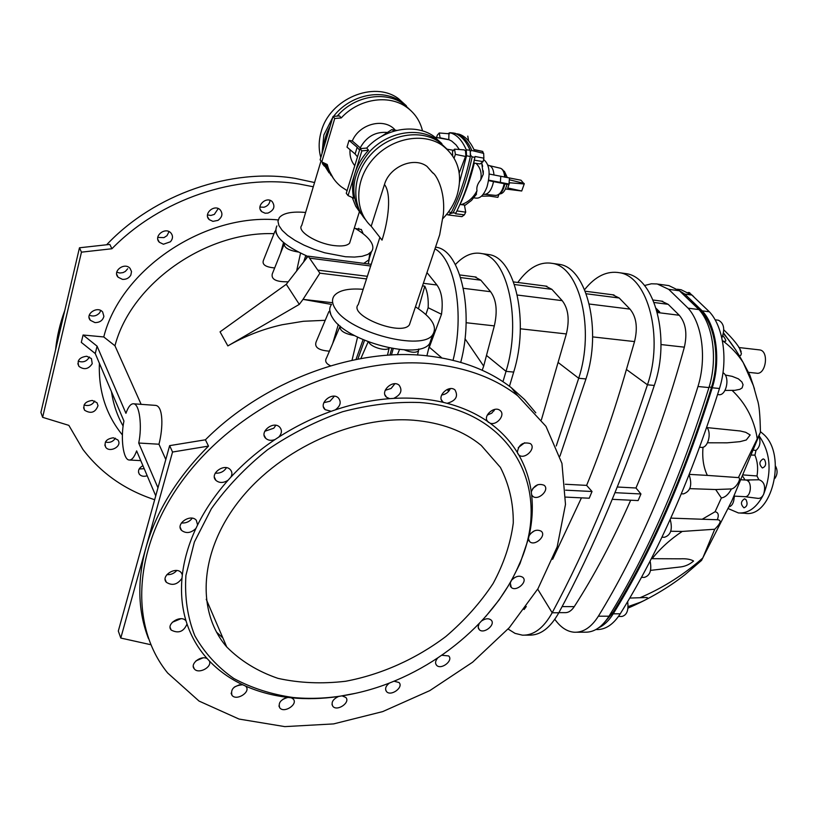 <?xml version="1.0" encoding="UTF-8"?>
<svg xmlns="http://www.w3.org/2000/svg" width="818" height="818" viewBox="0 0 818 818"><rect width="100%" height="100%" fill="white"/><g stroke="black" fill="none" stroke-linecap="round" stroke-linejoin="round"><path stroke-width="1.23" d="M212.936 221.371L209.255 219.643C202.895 214.06 214.234 203.754 220.134 209.776C223.069 213.6 222.353 217.128 217.997 220.369L212.936 221.371M122.485 279.367L118.099 277.21C112.138 271.126 124.633 261.893 130.062 268.365L131.524 271.545L130.839 275.083C128.999 278.13 126.207 279.562 122.485 279.367M142.925 465.687C138.743 468.06 137.557 470.912 139.357 474.236C141.248 476.311 143.866 476.812 147.199 475.739M92.311 400.442C85.154 401.444 82.567 404.695 84.571 410.217C90.921 414.072 95.409 412.558 98.017 405.656L96.984 402.732L92.311 400.442M42.628 417.323L40.9 412.436L79.469 247.782L81.463 252.159L42.628 417.323L68.855 425.37L82.874 449.379C101.023 473.193 124.95 489.982 154.663 499.726M81.463 252.159L111.923 248.744C160.328 199.009 236.75 173.661 299.388 184.05L313.294 186.77M154.633 405.319L155.522 405.38C163.201 405.994 163.344 427.313 158.968 444.225L138.723 443.029C142.342 425.943 139.5 404.266 133.723 403.806C130.89 403.478 128.293 406.648 125.941 413.315L97.076 346.157L95.256 353.55L81.299 342.384L83.078 335.012L103.763 336.955C120.798 268.938 205.021 212.884 278.161 219.909M122.403 434.971C106.043 414.849 98.375 390.953 99.397 363.294M86.739 356.249C79.336 357.231 76.739 360.605 78.937 366.372C84.09 370.114 88.518 369.225 92.23 363.683L91.422 358.56L86.739 356.249M113.354 437.783C106.401 438.816 103.855 441.976 105.727 447.272C109.479 452.804 121.401 446.955 118.518 441.004L117.904 439.961L113.354 437.783M94.949 322.589L90.317 320.288C84.694 314.122 97.567 305.482 102.649 312.006L103.896 316.321C102.771 320.492 99.786 322.578 94.949 322.589M163.416 244.234L159.367 242.281C153.14 236.412 165.093 226.586 170.809 232.874C173.16 235.727 173.027 238.703 170.41 241.791L163.416 244.234M265.134 213.222L261.801 211.698C255.421 206.443 266.228 195.86 272.149 201.565C275.451 206.433 274.061 210.267 267.967 213.079L265.134 213.222M355.39 228.539L361.351 229.49L363.161 233.774M89.285 315.165C93.221 316.781 96.667 316.004 99.632 312.813L100.737 310.523M116.769 272.189L119.786 273.028L123.027 272.609L125.369 271.412L127.7 268.744M157.782 237.404L163.937 237.629L167.005 235.666L169.029 231.617M207.486 214.909L210.85 215.451L214.316 214.408L218.232 208.559M259.94 207.077L264.01 207.24C267.609 206.116 269.623 203.825 270.052 200.369M106.637 244.766C154.582 193.917 231.903 167.741 295.226 178.396L314.562 182.526M55.604 349.675C56.912 336.597 59.98 323.539 64.775 310.492M358.233 230.287L358.744 228.294M89.387 356.965C86.912 361.403 83.18 362.803 78.201 361.178M94.724 401.024C92.25 405.022 88.702 406.341 84.08 404.992M115.379 438.192C113.007 441.792 109.684 443.07 105.42 442.037M144.203 468.694L139.172 468.98M524.675 442.743L518.275 447.62M450.309 388.652C448.561 392.333 445.657 394.45 441.608 394.992M334.358 396.239L329.961 401.239L323.826 402.671M226.453 467.712L226.361 467.876C224.091 471.393 220.788 473.162 216.463 473.203L215.287 473.07M534.277 530.892L530.616 533.54M234.306 687.11L239.469 684.789M172.301 622.273L180.87 618.725M513.193 578.643L514.982 577.416M172.547 452.027L208.498 446.096C177.036 477.692 156.166 511.598 145.89 547.825L172.547 452.027L169.643 445.636L118.313 631.067L120.788 638.05L150.86 644.727M169.643 445.636L205.41 439.798C264.01 380.973 354.358 347.814 425.657 355.666C460.115 359.388 488.683 370.073 511.362 387.732L524.614 399.583L535.79 412.824M166.862 574.645C170.819 574.88 174.111 573.52 176.729 570.535M195.983 660.862L202.956 657.887M282.772 699.349L285.881 697.846M192.21 518.203C189.899 521.352 186.719 522.958 182.67 523.029L181.443 522.906M275.819 425.309L273.805 428.192L264.756 431.28M394.879 383.765L391.096 388.468L385.176 390.329M494.87 409.378L491.751 413.151L487.283 415.125M537.855 484.675L532.753 488.499M419.685 402.507C513.223 409.204 553.438 490.831 518.898 565.054C493.428 624.819 427.558 676.977 357.466 692.877C335.462 697.948 314.04 699.492 293.171 697.519C271.423 694.41 251.617 688.05 233.754 678.449C217.414 667.028 204.439 652.805 194.827 635.76C187.506 617.345 184.531 597.252 185.911 575.463L194.377 542.027L211.402 508.684C226.75 487.058 245.492 467.385 267.639 449.685C291.228 433.622 316.229 420.963 342.63 411.72C369.174 404.716 394.859 401.638 419.685 402.507M485.595 616.649L498.929 600.156L510.258 582.856L519.972 563.663L528.408 538.796L529.757 541.7C534.87 546.608 546.884 535.585 541.199 531.199C536.792 529.041 532.774 530.534 529.134 535.678C532.221 521.761 533.06 508.162 531.639 494.87L532.702 496.229C538.121 501.24 550.125 489.726 544.113 485.258C538.377 483.101 534.093 485.309 531.271 491.894C529.45 478.694 525.299 466.383 518.806 454.972L518.847 455.002C524.604 460.186 536.71 448.203 530.361 443.591C522.999 441.587 518.653 444.532 517.303 452.426C510.412 441.199 501.322 431.444 490.033 423.162C496.966 425.82 505.851 414.562 500.033 410.462C494.573 405.554 482.824 415.728 487.456 421.342C475.8 413.356 462.344 407.333 447.088 403.305C455.861 400.82 458.499 396.362 455.002 389.941C448.642 384.276 436.035 396.842 442.937 401.955L443.632 402.446C428.1 398.785 411.444 397.425 393.673 398.386C400.871 394.849 402.701 390.462 399.164 385.237C392.63 379.225 379.511 391.802 386.597 397.262L389.665 398.652C371.761 400.022 353.632 403.765 335.298 409.879C340.533 405.953 341.546 401.955 338.335 397.875C331.791 391.505 318.028 403.836 325.165 409.665L331.198 411.29C312.905 417.804 295.431 426.413 278.744 437.109C281.954 433.468 282.251 430.125 279.644 427.088C273.263 420.421 258.815 432.262 265.819 438.417C268.253 440.503 271.331 440.882 275.042 439.542C258.59 450.554 243.887 463.08 230.921 477.088C232.394 474.236 232.189 471.761 230.318 469.644C224.234 462.794 209.183 474 215.911 480.37C219.347 483.182 223.396 483.141 228.058 480.248C215.482 494.461 205.328 509.369 197.598 524.962L196.31 520.258C190.625 513.377 175.164 523.949 181.514 530.371C186.115 533.776 190.911 533.142 195.911 528.459C188.651 544.093 184.132 559.563 182.342 574.86L181.985 578.275C180.686 593.459 182.046 607.713 186.075 621.026L187.025 623.991C191.484 637.069 198.242 648.654 207.291 658.725L209.357 660.954C218.743 670.729 229.848 678.664 242.68 684.748L245.574 686.077C258.641 691.823 272.762 695.607 287.956 697.417L291.382 697.795C306.689 699.278 322.404 698.838 338.529 696.476L355.472 693.327M529.134 535.678L528.408 538.796M531.271 491.894L531.639 494.87M517.303 452.426L518.806 454.972M487.456 421.342L490.033 423.162M443.632 402.446L447.088 403.305M389.665 398.652L393.673 398.386M331.198 411.29L335.298 409.879M275.042 439.542L278.744 437.109M228.058 480.248L230.921 477.088M195.911 528.459L197.598 524.962M431.669 363.846C466.311 367.486 495.013 378.131 517.753 395.8L545.984 426.362L561.946 463.407L565.494 504.389L557.181 546.874L538.009 588.633L509.297 627.672L472.63 662.191L429.777 690.627L382.701 711.599L333.58 723.91L284.828 726.619L239.04 719.063L199.04 701.067L167.659 672.999C127.127 623.183 133.354 538.827 191.688 468.745C249.776 398.622 351.566 355.646 431.669 363.846M511.976 579.839C515.851 576.128 519.461 575.289 522.784 577.324C528.213 581.7 516.076 592.263 511.24 587.385L510.258 582.856M481.884 620.76C485.534 618.428 488.581 618.163 491.015 619.962C496.229 624.4 483.878 634.553 479.256 629.645L478.131 626.987L479.144 623.664M441.873 655.269L448.663 655.934C453.724 660.484 441.055 670.3 436.597 665.29C434.971 663.316 435.299 660.944 437.569 658.183M394.031 681.2L399 682.509C403.99 687.222 390.902 696.783 386.546 691.609C384.695 688.899 385.667 686.026 389.46 683.02M342.159 695.913L345.799 697.437C350.769 702.376 337.2 711.762 332.875 706.363C330.912 702.56 332.803 699.267 338.529 696.476M291.382 697.795L293.253 699.053C298.284 704.267 284.173 713.562 279.807 707.897C277.936 702.979 280.656 699.482 287.956 697.417M245.574 686.077L245.962 686.476C251.126 691.997 236.463 701.292 231.995 695.32C230.41 689.063 233.968 685.535 242.68 684.748M209.357 660.954C212.445 667.191 198.385 674.543 194.265 668.827C189.592 663.827 201.187 654.85 207.291 658.725M187.025 623.991C183.702 631.752 178.416 633.776 171.177 630.054C165.573 623.93 181.023 614.328 185.942 620.852L186.075 621.026M181.985 578.275C177.434 584.676 172.209 586.005 166.33 582.273C160.379 575.933 175.972 565.923 181.248 572.682L182.342 574.86M503.591 170.972L504.379 171.289L507.324 177.598M499.859 193.907L500.166 193.897C503.223 193.426 505.483 190.257 506.935 184.398L509 184.03L509.461 177.966L489.184 174.029M498.837 194.664L497.886 197.343L489.195 196.034L481.444 196.197M123.119 426.055C117.168 415.544 113.283 404.102 111.483 391.74M222.874 637.968L216.473 632.069M95.256 353.55L123.937 421.025C120.42 437.916 123.15 459.491 129.04 460.002C131.759 460.309 134.295 457.262 136.626 450.871L155.737 495.841M644.461 285.533L651.363 283.785L657.253 283.969L668.695 289.327L688.102 308.181C702.253 323.652 706.813 358.448 697.969 386.505C669.748 477.538 636.557 554.103 598.377 616.199C591.394 627.222 583.398 632.559 574.4 632.242C567.743 631.741 561.751 628.122 556.404 621.404L554.808 619.328M615.013 492.671L640.944 493.98L635.975 487.998C654.257 444.89 670.382 397.947 684.359 347.169C687.437 333.499 685.74 322.865 679.267 315.267L668.173 304.316L661.394 301.106M640.944 493.98L638.112 500.575L612.273 499.328M558.888 612.641L564.849 612.651C568.367 612.805 571.506 610.801 574.256 606.639C594.113 575.852 612.927 540.381 630.698 500.217M581.445 497.855L552.641 559.277M617.314 487.007L635.975 487.998M657.11 311.597L657.682 312.302L659.431 312.517L659.676 311.924L656.179 308.417M413.479 420.217C441.086 422.538 463.683 430.953 481.27 445.462L500.381 467.375C509.144 484.45 513.448 502.998 513.275 523.019C510.606 543.367 503.898 563.5 493.162 583.428C480.381 602.784 464.614 620.473 445.851 636.506C416.096 658.94 381.29 674.574 345.625 681.261C321.924 684.042 299.378 683.071 277.987 678.367C257.813 671.476 240.737 661.016 226.75 646.977C195.707 611.22 199.336 550.146 240.492 499.133C281.484 448.09 354.491 415.554 413.479 420.217M499.501 599.369L499.808 598.735M559.931 456.199L585.954 378.949C602.181 330.257 586.976 268.294 559.737 264.418L555.892 263.887M556.25 445.963L578.704 378.264C594.89 329.419 579.788 267.292 552.671 263.437C540.115 261.208 528.489 267.558 517.794 282.476M541.414 419.798L566.353 333.949C569.727 319.623 568.336 308.529 562.191 300.646L551.884 289.337L514.461 284.521M524.082 609.522L526.281 606.506M565.31 484.256L586.629 485.381C601.281 449.491 614.543 410.861 626.424 369.48L634.533 341.587L592.641 336.893M509.45 386.27L513.694 372.088C529.512 321.893 515.32 258.324 489.338 254.643L485.667 254.132M513.694 372.088L506.025 371.352L502.958 381.689M494.42 409.47L493.98 410.881M141.136 404.337L114.96 345.779C131.054 283.611 205.829 231.177 273.989 233.672M165.798 459.511L158.968 444.225M448.499 388.979L449.276 390.534M449.317 388.785L449.941 389.46M331.556 304.429L303.028 299.368L299.306 304.378L227.854 345.912C244.838 336.096 262.946 329.03 282.179 324.736L303.458 321.269L325.216 320.308M339.572 327.364L326.586 357.803C324.613 360.953 325.932 363.621 330.544 365.81M328.908 311.546L316.177 341.76C314.153 347.241 318.57 350.38 329.419 351.167M288.018 281.791C276.3 282.016 271.055 279.398 272.271 273.948L283.918 244.817M274.674 267.936C265.594 267.128 261.852 264.582 263.447 260.298L274.889 231.402M208.498 446.096L205.41 439.798M148.477 638.602C137.884 611.373 137.025 581.117 145.89 547.825L120.788 638.05M525.146 635.146L528.939 635.126C540.258 635.504 550.217 628.06 558.817 612.774C593.418 548.796 625.249 473.019 654.308 385.452C670.862 338.161 654.789 277.731 626.465 273.693L622.467 273.14M565.657 490.176L592.028 491.506L589.236 498.223L565.749 497.099M558.817 612.774L552.181 612.754C586.69 548.612 618.439 472.62 647.447 384.797C663.971 337.374 647.979 276.791 619.768 272.762C607.16 270.513 595.432 276.136 584.594 289.664M592.028 491.506L586.629 485.381M537.702 589.144L552.181 612.754C543.612 628.081 533.694 635.545 522.426 635.167L515.054 633.377L508.08 629.022M545.616 286.085L551.884 289.337M612.672 294.787L619.206 298.008L629.983 309.112C636.404 316.852 637.917 327.67 634.533 341.587M489.338 254.643L481.874 253.6C507.722 257.261 521.802 321.014 506.025 371.352L486.485 355.431L483.683 366.116L464.992 338.724M482.191 370.268L483.683 366.116M486.485 355.431L494.328 325.881C497.671 311.137 496.424 299.746 490.596 291.709L480.82 280.185L460.657 277.588M481.874 253.6C472.773 251.75 463.939 255.41 455.36 264.592M474.88 276.913L480.82 280.185M427.006 272.619L436.935 285.012C441.71 291.586 443.233 301.341 441.505 314.276L428.162 307.732C428.591 298.907 427.477 291.719 424.808 286.157L422.538 285.871M366.566 278.938L319.889 273.161L308.161 256.157L286.29 284.296L299.306 304.378M441.853 357.916L429.317 347.2L428.254 350.309M429.317 347.2L441.505 314.276M428.162 307.732L425.902 314.541M418.458 308.744L424.808 286.157M319.889 273.161L303.028 299.368L332.118 302.68M227.854 345.912L220.052 331.842L286.29 284.296M460.728 362.364C474.389 311.494 460.708 250.87 436.618 247.312L435.605 247.108M453.049 360.298C464.716 314.623 455.268 260.001 435.012 248.866M329.736 310.124L330.881 314.797M340.196 326.085L340.063 326.218C339.48 330.646 344.317 333.764 354.562 335.595M368.877 342.057C370.442 347.118 386.73 351.832 389.123 347.936M404.46 349.91C411.26 352.701 415.953 352.998 418.53 350.81L418.724 349.01M430.34 341.576L430.697 340.533M103.763 336.955L114.96 345.779M79.469 247.782L109.806 244.418L111.923 248.744M371.29 264.326L308.161 256.157M276.412 233.856L275.513 230.267M298.11 251.995C288.672 250.38 284.061 247.69 284.286 243.897L284.725 243.529M369.327 258.294L368.795 259.919L363.805 263.355M657.682 312.302L657.928 311.699L659.676 311.924M656.823 310.595L657.928 311.699M665.637 285.165L668.909 285.615L679.441 290.779L698.961 309.582C713.194 324.991 717.805 359.644 708.94 387.568C680.658 478.162 647.345 554.379 609.001 616.21C601.987 627.181 593.95 632.508 584.901 632.181L576.731 632.222M691.108 301.249L701.67 312.016C715.545 326.791 720.096 360.298 711.486 387.292C683.541 476.516 650.617 551.7 612.733 612.835L603.592 623.418M138.723 443.029L157.966 487.804M97.076 346.157L83.078 335.012M679.022 290.451L684.768 294.091L702.212 310.86C716.404 325.942 721.057 360.206 712.253 387.793C684.226 477.221 651.22 552.549 613.234 613.797C609.001 620.586 604.175 625.228 598.756 627.743M650.576 570.361L680.995 566.894C685.627 566.23 689.83 564.277 693.582 561.015C690.484 559.246 686.067 558.51 680.31 558.827L652.13 558.684C660.453 548.285 670.484 539.205 682.222 531.434L714.727 529.246L702.57 558.51M629.717 598.07L646.619 597.508C649.022 597.866 646.946 599.451 640.382 602.263L628.142 606.578M613.234 613.797L620.238 613.807C658.326 552.743 691.404 477.63 719.472 388.489C728.296 360.994 723.613 326.832 709.37 311.781L691.854 295.042L681.108 289.746L677.866 289.306M627.631 601.608C628.797 610.248 626.874 615.197 621.864 616.475L618.48 616.465M670.77 531.25L682.222 531.434M652.13 558.684L651.271 558.663M650.095 560.954C651.926 570.279 649.993 575.76 644.277 577.396L641.414 577.344M702.202 519.246L717.325 519.737C719.094 515.043 718.347 512.385 715.075 511.751L702.202 519.246L670.78 518.111M714.727 529.246C720.862 523.193 721.732 520.023 717.325 519.737M670.198 519.41C672.754 529.277 670.832 535.228 664.41 537.273L661.905 537.191M620.238 613.807C613.265 624.635 605.279 629.88 596.271 629.553L595.893 629.553M759.053 435.769C770.607 452.487 772.141 471.976 763.654 494.225C765.822 486.434 764.288 481.618 759.053 479.767L745.801 480.033C752.662 480.442 751.364 497.855 744.564 496.659L734.022 496.117M703.02 447.201C702.069 458.152 703.521 467.548 707.365 475.401L738.419 477.6L760.433 432.231M724.993 390.442L734.82 390.329L739.891 389.327L742.13 387.885L743.061 384.736L741.916 381.996L738.419 378.857L732.222 376.372L725.188 374.981M722.447 340.922L724.574 341.372C726.65 341.679 726.087 339.756 722.877 335.615M723.541 332.957L736.108 350.441M721.844 337.998C725.116 329.173 723.991 323.253 718.46 320.216L717.836 320.145M707.539 442.794L727.202 442.824L739.963 441.659L746.272 440.002L750.167 434.951L745.709 432.303L740.31 430.994L707.069 427.599M717.59 394.542L718.449 394.613C726.312 396.566 730.484 376.536 722.979 372.732M689.308 474.379L707.365 475.401M699.656 447.252L701.118 447.354C707.693 448.847 712.11 433.305 706.793 427.231M721.364 497.968C725.218 497.344 728.572 494.328 731.435 488.939L715.668 489.532L721.364 497.968L715.075 511.751M715.668 489.532L689.819 488.643M738.419 477.6C742.028 477.927 735.863 488.499 731.435 488.939M681.374 493.796L683.398 493.898C690.535 491.424 692.447 485.054 689.134 474.808M748.613 372.364L756.405 373.172C765.863 375.421 769.38 351.075 759.748 349.92L759.104 349.848M739.492 355.922L740.771 355.339L741.405 353.601L739.85 349.286M745.034 479.992L742.754 476.342M689.155 292.609L693.674 296.556M775.536 466.148C777.795 470.422 777.55 474.532 774.82 478.499M749.564 479.931L747.989 481.076M749.043 479.941L747.785 480.902M760.454 431.648L763.94 434.624C787.264 455.657 771.599 518.561 744.799 513.254L740.556 513.07M745.985 499.594C747.897 503.755 747.223 506.495 743.971 507.814C740.454 504.399 740.648 501.403 744.564 498.806L745.985 499.594M744.789 496.679L757.673 498.336C760.034 498.694 761.987 497.416 763.531 494.491C756.947 507.405 748.593 513.561 738.45 512.968L728.235 508.602M729.012 506.945C732.069 505.831 733.766 502.825 734.114 497.927L734.523 496.148M764.544 459.604C766.527 463.847 765.812 466.628 762.386 467.968C758.848 464.44 759.124 461.413 763.194 458.878L764.544 459.604M758.879 479.767L756.998 475.964C758.266 468.397 757.57 461.454 754.932 455.145L755.965 450.462C759.973 446.884 760.955 442.098 758.93 436.106M431.648 337.803L429.726 343.356C419.706 360.503 346.484 341.771 332.701 318.038C329.163 312.64 328.795 308.089 331.576 304.398M384.47 184.5L371.198 226.238L382.037 240.124C388.489 220.083 391.71 193.794 384.47 184.5C389.46 166.647 413.908 156.34 426.996 166.402L433.192 173.334M379.879 237.373L358.284 304.531C347.793 315.462 401.761 336.842 409.419 324.777L410.401 321.873M365.585 219.715C350.697 203.171 352.926 173.569 371.403 153.958C389.705 134.193 420.248 128.937 438.898 141.77L447.129 149.213M371.198 226.238C354.194 210.788 354.511 180.205 372.875 159.265C391.024 138.15 422.896 131.974 442.149 145.246C458.284 157.68 463.182 174.592 456.863 195.972C453.97 204.347 449.327 211.862 442.937 218.508M415.472 306.811C431.853 317.435 437.61 326.689 432.763 334.603C422.804 351.556 349.419 332.66 335.523 309.081C331.965 303.713 331.576 299.204 334.347 295.564C339.092 290.226 348.713 288.151 363.202 289.337M369.848 253.212L368.816 259.899L371.454 251.647L367.824 254.449L362.088 256.3L354.501 257.077L345.431 256.74L324.664 252.772L314.03 249.326L303.989 245.134L295.042 240.41L287.65 235.4L282.2 230.369L278.918 225.574L277.956 221.249L279.316 217.598C283.365 213.007 292.128 211.289 305.615 212.465M307.926 256.453C282.916 245.328 272.578 235.165 276.893 225.942M322.66 162.71L322.394 163.62L324.368 166.156M321.014 160.941L301.73 225.471C296.413 230.962 316.372 243.498 334.02 245.574C342.118 246.535 347.313 245.717 349.613 243.13L350.329 240.819M332.721 117.465L323.856 134.95L322.026 153.447M324.102 163.027L331.198 175.645M410.227 110.041L401.444 101.81C382.364 88.017 349.992 94.694 333.539 116.401M406.413 105.829L398.509 98.681C374.031 80.246 329.644 98.845 321.198 131.657C318.631 140.614 318.499 149.244 320.809 157.537M322.466 162.261L329.071 172.864M354.347 227.925C361.423 232.005 366.597 236.116 369.848 240.277C373.223 244.756 373.765 248.549 371.454 251.647M453.1 132.986L453.499 133.017C460.258 134.643 465.779 140.369 470.074 150.205L470.585 155.256L472.16 156.851L474.88 157.373L475.064 156.494L473.734 163.038L480.074 163.948L483.121 161.606L483.878 158.181L483.663 153.375L471.894 150.532L470.411 151.115M448.489 211.944L451.311 212.537C459.45 196.238 465.79 177.567 470.34 156.535L470.309 150.849M451.311 212.537L448.54 214.97L446.516 214.49M349.041 140.399L347.006 147.107L355.104 153.988L357.169 147.26L349.041 140.399L352.302 140.962L361.055 148.569M395.258 130.164C384.664 117.373 359.399 123.579 352.302 140.962M422.507 130.9C420.074 120.829 414.654 112.843 406.249 106.943C388.305 94.101 358.499 98.886 341.229 117.935L334.736 118.487L321.791 161.944L327.272 164.51C329.521 173.723 334.225 181.187 341.372 186.882L347.098 190.625M354.777 165.676C351.147 161.197 349.562 155.86 350.012 149.663M411.229 110.962L403.284 103.774C385.37 90.951 355.666 95.696 338.468 114.673L337.19 116.095M330.175 126.023C326.208 133.232 323.989 140.676 323.529 148.385M325.257 163.559L333.396 178.406M387.435 132.465C375.564 131.493 366.515 136.565 360.309 147.69M436.546 137.485L437.303 135.174L439.256 132.976L440.104 137.823L448.785 139.633L451.648 141.044L456.076 144.919L459.338 149.5M394.521 130.972L391.73 129.653L396.781 130.389M391.73 129.653L380.799 136.821M464.092 149.868L465.493 150.706L465.841 155.614L459.215 172.915M447.835 133.671L449.849 132.721C456.546 134.336 462.027 140.042 466.28 149.837L470.074 150.205M448.785 139.633L448.939 133.763M334.736 118.487L333.028 116.442L339.501 115.9L341.229 117.935M333.028 116.442L320.135 159.817L321.791 161.944M359.562 150.123L357.169 147.26M357.486 156.872L355.104 153.988M360.85 213.651L355.677 206.167L352.292 197.537M360.012 148.661L346.27 193.314L348.059 195.604L354.92 173.385C357.589 164.847 362.139 157.138 368.55 150.246L366.689 148.048L360.012 148.661L361.863 150.87L354.92 173.385C352.333 181.923 351.924 190.185 353.683 198.181L348.059 195.604M441.853 143.59L433.663 136.187C415.36 123.191 384.644 128.354 366.689 148.048M446.025 148.222L436.873 139.612C418.53 126.596 387.712 131.81 369.675 151.575C351.014 174.592 348.846 196.3 363.172 216.698M454.133 158.078L455.381 154.357L454.552 149.142L452.507 151.504L452.691 155.768M459.614 181.923L466.536 155.829L466.28 149.837L465.493 150.706M368.55 150.246L361.863 150.87M448.54 214.97L450.953 213.171M504.89 183.825L493.54 181.637C491.802 189.428 488.959 193.661 485.002 194.326L483.101 194.408M493.54 181.637L488.612 180.614M506.935 184.398L504.859 183.968M459.082 134.213L456.792 133.774C462.916 135.88 467.947 141.463 471.894 150.532M455.289 133.344L453.837 133.099M456.792 133.774L459.511 134.346C465.626 136.453 470.657 142.025 474.614 151.044M482.651 166.289L481.822 163.355M450.8 213.467L453.111 212.813L455.841 213.14L455.514 213.774L464.389 214.837L465.728 212.169L464.419 204.991L461.219 204.664C468.295 202.21 473.54 197.547 476.976 190.686C476.352 187.23 477.589 183.651 480.687 179.94L483.254 174.265L483.295 170.798M476.976 190.686L475.8 195.226M483.591 159.51C489.512 164.203 490.647 173.334 487.007 186.893C483.97 194.837 480.299 198.58 476.004 198.12L473.857 197.833M470.135 176.535L470.299 175.635M471.863 169.98L472.334 168.753M489.154 165.563L490.238 165.982C492.395 167.393 493.643 170.42 493.97 175.042M467.784 136.115L468.591 140.911M453.111 212.813C461.26 196.524 467.61 177.874 472.16 156.851M467.242 185.461L473.786 163.048M455.841 213.14C463.98 196.903 470.33 178.314 474.88 157.373M475.064 156.494L483.878 158.181M461.219 204.664L459.941 204.449M476.025 163.365C480.442 167.731 481.996 173.252 480.687 179.94M483.663 153.375L482.16 151.279M483.121 161.606L474.266 160.164M482.845 151.524L474.011 149.694M464.389 214.837L461.935 216.637L448.724 215.022M465.728 212.169L456.945 210.921M509.011 183.978L509.624 182.762L524.226 183.968L521.71 191.003L507.774 187.976L508.98 184.03L488.683 180.144M500.33 182.567L500.79 176.483M521.71 191.003L505.432 188.978M507.518 177.588L520.994 180.226L524.226 183.968M524.195 183.467L509.328 179.745M509.624 182.762L507.774 187.976M574.256 606.639L562.119 606.588M684.359 347.169L661.016 344.552M679.267 315.267L657.355 312.527M668.173 304.316L654.114 302.507M585.954 378.949L578.704 378.264L558.367 362.65M566.353 333.949L520.34 328.795M654.308 385.452L647.447 384.797L626.424 369.48M629.983 309.112L589.287 304.03M562.191 300.646L517.334 295.042M619.206 298.008L586.209 293.764M494.328 325.881L466.107 322.721M490.596 291.709L463.366 288.304M436.935 285.012L423.397 283.314M367.405 276.32L318.437 270.206M427.599 273.335L426.802 273.232M370.748 266.014L310.155 258.212M355.963 359.511L363.069 339.705M357.855 359.143L364.531 340.329M360.81 358.601L368.182 341.791M389.879 355.094L391.791 348.448M391.433 355.002L393.223 348.693M352.016 360.319L357.558 337.139M332.681 343.529L338.345 324.46M397.364 354.746L399.521 349.542M280.554 253.222L283.539 242.547M306.351 258.427L307.118 256.136M303.693 261.77L305.789 255.574M296.729 270.502L300.523 253.191M668.695 289.327L679.441 290.779M598.377 616.199L609.001 616.21M697.969 386.505L708.94 387.568M688.102 308.181L698.961 309.582M709.094 387.057L711.486 387.292M611.077 612.835L612.733 612.835M700.873 311.914L701.67 312.016M639.983 597.743C660.668 588.95 679.983 577.109 697.918 562.232L702.529 558.213M712.253 387.793L719.472 388.489M732.141 390.452C744.758 402.374 752.867 417.027 756.486 434.399L757.253 439.031M723.163 341.126C731.22 347.19 737.908 354.347 743.214 362.589L749.881 375.196L754.462 388.928M702.212 310.86L709.37 311.781M684.768 294.091L691.854 295.042M755.965 450.462L753.521 450.125M754.932 455.145L751.558 455.064M756.998 475.964L743.347 474.941M734.114 497.927L733.225 497.886M449.276 139.806L434.573 137.158M453.049 150.246L447.098 149.193M449.348 133.866L449.849 132.721L453.499 133.017M465.841 155.614L470.34 156.535M455.381 154.357L465.565 156.473M504.246 183.549C502.385 191.412 499.461 195.359 495.463 195.39L484.921 194.336M499.747 168.079L500.504 168.263C502.917 169.326 504.307 172.281 504.686 177.148M460.105 204.48C465.871 192.056 470.595 178.273 474.276 163.119M518.898 565.054L519.972 563.663M140.768 460.626L129.725 460.033M662.764 301.29L653.101 300.032M448.642 391.352L447.231 389.429M511.362 387.732L517.753 395.8M559.737 264.418L552.671 263.437M436.618 247.312L435.585 247.169M626.465 273.693L619.768 272.762M430.401 341.495L426.904 355.799M389.174 347.947L387.476 355.247M418.53 350.81L417.517 355.032M614.011 294.961L585.248 291.228M546.905 286.249L513.551 281.924M476.096 277.067L459.788 274.95M369.184 259.521L368.212 263.928M658.224 284.153L668.909 285.615M155.522 405.38L133.723 403.806M701.65 560.33L684.881 574.757C668.255 587.794 649.298 598.909 628.019 608.111M759.799 433.796L731.885 500.79L701.701 560.064M741.282 479.767L745.801 480.033M760.423 432.61C760.167 415.483 759.165 404.634 757.407 400.043L753.398 385.636L743.214 362.589C736.742 350.758 730.137 341.096 723.419 333.601M738.828 347.527L759.748 349.92M718.46 320.216L715.075 319.797M741.149 351.689C739.431 346.771 733.644 339.49 723.797 329.848M724.574 341.372L723.961 341.3M677.335 289.235L681.108 289.746M689.727 292.691L688.153 292.476M758.818 479.767L745.351 480.002M745.484 480.013L759.053 479.767M426.996 166.402L432.466 172.639C435.728 173.958 445.544 189.95 443.366 214.122L439.685 234.797L409.419 324.777M442.149 145.246L438.898 141.77M429.726 343.356L432.763 334.603M359.358 211.842L349.613 243.13M398.509 98.681L401.444 101.81M449.102 139.745L434.532 137.117M449.747 132.7L453.397 132.997M439.256 132.976L449.062 133.774M406.249 106.943L403.284 103.774M454.552 149.142L464.266 149.878M433.663 136.187L436.873 139.612M504.9 183.764C503.305 191.075 500.299 194.96 495.872 195.441M505.319 177.25C504.962 172.516 503.356 169.52 500.504 168.263L489.634 165.696M454.276 133.222L455.585 133.416M490.238 165.982L487.855 165.052M504.379 171.289L503.602 170.993M483.254 174.265L481.761 163.416M482.487 151.35L473.949 149.561M476.546 194.081L471.485 200.441L464.89 205.42M511.24 587.385L510.248 585.913M166.33 582.273L165.164 579.379M171.177 630.054L170.124 627.406M194.265 668.827L193.304 666.435M231.995 695.32L231.095 693.173M279.807 707.897L278.938 705.954M332.875 706.363L332.006 704.595M386.546 691.609L385.677 689.973M436.597 665.29L435.697 663.746M479.256 629.645L478.325 628.152M529.757 541.7L528.704 540.207M181.514 530.371L180.185 527.313M215.911 480.37L214.408 477.262M265.819 438.417L264.194 435.421M325.165 409.665L323.488 406.914M386.597 397.262L384.961 394.828M442.937 401.955L441.403 399.828M488.418 422.385L486.914 420.37M518.847 455.002L517.671 453.438M532.702 496.229L531.577 494.706M77.843 363.673L78.937 366.372M83.589 407.722L84.571 410.217M104.816 445.012L105.727 447.272M138.498 472.18L139.357 474.236M89.09 317.445L90.317 320.288M116.718 274.337L118.099 277.21M157.864 239.521L159.367 242.281M207.711 217.107L209.255 219.643M260.277 209.439L261.801 211.698M226.75 646.977L206.238 599.277"/></g></svg>
